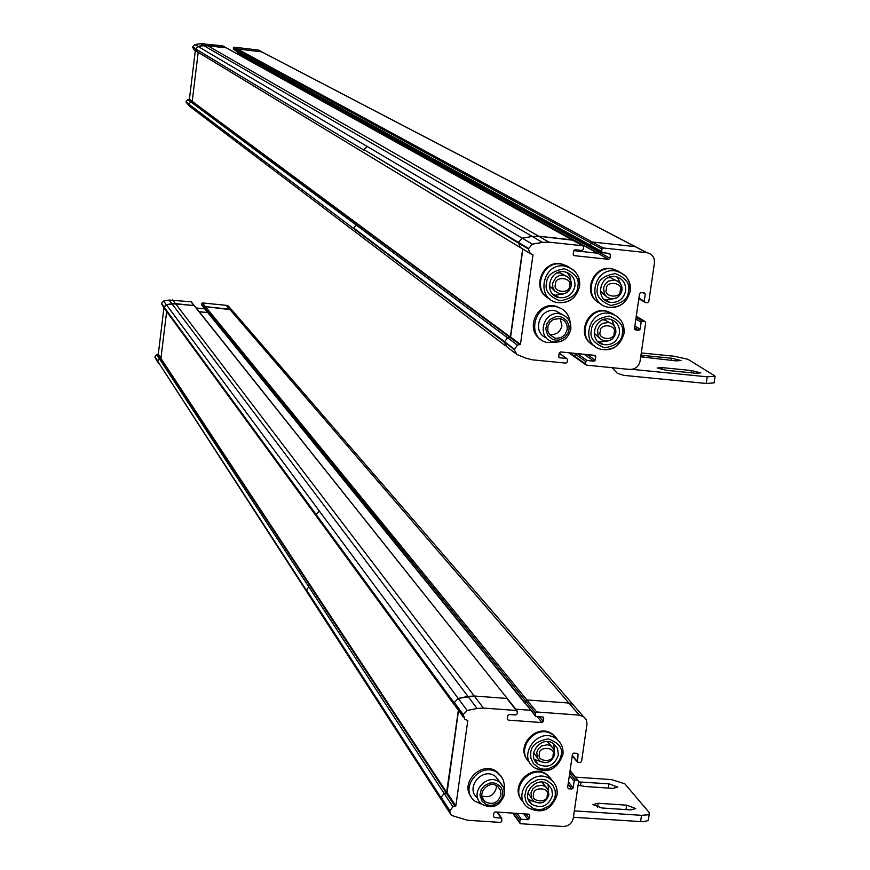 <?xml version="1.0" encoding="UTF-8"?>
<svg xmlns="http://www.w3.org/2000/svg" width="870" height="870" viewBox="0 0 870 870"><rect width="100%" height="100%" fill="white"/><g stroke="black" fill="none" stroke-linecap="round" stroke-linejoin="round"><path stroke-width="1.3" d="M575.831 707.821L231.714 309.829L205.472 306.642L204.744 309.002L204.635 307.153L205.353 306.588L230.789 309.361M231.79 309.916L233.269 311.623M199.241 311.721L207.723 312.569M165.104 309.568L164.169 306.947L166.311 304.696L171.847 303.717L194.173 305.511M158.568 363.486L157.611 360.865L159.286 358.755L160.939 358.342L166.638 311.547L160.928 358.375L446.843 792.646L458.327 710.322M230.539 309.263L228.408 306.099L226.2 305.326L202.351 302.923L205.353 306.588M204.591 308.85L196.283 308.024M193.945 305.446L191.03 301.781L169.084 300.063L163.593 301.042L161.472 303.271L164.169 306.947M164.125 307.273L161.428 303.597L164.245 308.393M163.908 307.937L158.275 354.297L160.939 358.342M159.286 358.755L156.633 354.699L154.969 356.798L157.611 360.865M157.568 361.191L154.925 357.124L157.655 362.224M156.633 354.699L158.275 354.297M204.526 308.73L201.492 304.739L202.351 302.923M557.648 739.924L552.765 734.682C536.594 722.676 514.344 749.287 529.645 762.337C514.322 749.32 536.583 722.665 552.765 734.671L557.648 739.913M557.3 739.62L555.963 737.521M555.886 737.434L552.189 733.954C537.051 722.644 515.018 746.079 527.644 760.065M558.355 754.932L557.55 748.526L553.537 743.654C541.227 734.53 525.306 755.921 538.16 764.295C547.937 768.514 554.668 765.393 558.355 754.932M554.473 750.647L553.733 743.785M534.278 759.379L540.792 761.641M550.83 745.905L547.502 741.653M533.614 752.778L537.138 757.433M539.335 716.706L543.271 721.534L543.304 717.13L535.539 716.293L535.409 713.019L536.703 711.975L579.3 715.107L584.303 717.195L586.304 719.936L587.011 724.003L581.541 761.554L580.268 762.588L577.517 762.25L578.061 754.551L577.082 753.355M543.271 721.534L541.988 722.578L537.084 716.543M508.21 720.121L507.243 718.914L508.21 720.121L541.988 722.578M493.431 816.147L494.377 817.517L501.718 818.191L501.762 821.367L500.478 822.411L467.625 820.269L452.422 815.701L451.128 814.951L449.736 811.188L452.878 806.773L455.837 805.957L467.788 720.61L464.83 719.207L463.231 714.596L467.136 710.486L477.054 708.474L483.405 708.06L516.421 710.486L517.389 711.693L517.074 713.944L515.779 714.988L509.015 714.498L507.721 715.542L507.243 718.914M494.377 817.517L493.41 816.321L493.888 812.982L495.171 811.938L528.819 814.168L529.776 815.353L528.916 814.179M525.882 813.972L529.297 818.681L529.776 815.353M529.297 818.681L528.014 819.714L523.762 813.831M568.436 781.945L573.189 787.959L574.156 781.282L575.44 780.249L577.669 780.401L578.615 781.586L573.265 818.213C571.938 823.553 568.545 826.304 563.075 826.489L520.662 823.727L519.705 822.541L520.021 820.312L521.304 819.279L528.014 819.714M573.189 787.959L571.916 788.992L568.11 784.174M568.567 788.764L567.621 787.578L568.567 788.764L571.916 788.992M578.061 754.551L577.114 753.355L573.765 753.115L572.482 754.159L567.621 787.578M572.786 704.308L568.915 703.047L526.85 699.926L568.915 703.047L572.786 704.308L583.215 716.38M530.656 710.29L515.779 709.191L530.656 710.29M516.421 710.486L506.829 698.436L474.237 696.011L467.962 696.413L458.175 698.393L454.325 702.449L458.175 698.393L474.237 696.011L506.829 698.436L507.732 699.088L194.358 305.598L175.522 303.63L483.405 708.06M463.155 715.173L454.249 703.014L455.902 707.005L454.325 702.449L463.231 714.596M452.878 806.773L444.157 793.451L441.133 797.235L444.157 793.451L447.071 792.657L458.512 710.583L447.071 792.657L455.837 805.957M449.736 811.188L441.057 797.801L442.428 801.52L441.133 797.235L449.823 810.612M310.927 586.195L446.549 792.624L444.157 793.451L308.785 586.815L306.338 590.262L308.785 586.815L159.406 358.799L157.688 361.235L441.057 797.801L306.403 589.806M526.219 704.363L525.262 703.167L525.578 700.948L525.262 703.167L204.602 308.469M204.754 307.208L525.578 700.948L526.85 699.926L536.703 711.975M499.782 782.38L495.639 776.595C482.839 765.937 464.232 788.22 477.652 798.138L477.739 798.258M482.426 804.598L474.933 801.205C457.718 788.383 481.643 759.717 498.162 773.386L501.544 776.888L503.284 780.107L504.393 784.903L504.23 788.938M500.892 776.018L497.194 772.038C482.535 759.717 459.077 782.532 471.399 797.137M500.989 794.756L500.467 790.123L497.716 786.469C488.69 778.9 475.531 794.669 485.036 801.651C492.659 805.315 497.977 803.021 500.989 794.756M481.86 795.898C489.081 798.116 493.888 795.517 496.27 788.122L496.281 785.566M458.512 710.583L446.549 792.624L455.314 805.924M552.058 780.575L547.415 775.268C531.613 762.729 508.548 788.938 523.62 802.303C508.526 788.959 531.603 762.707 547.415 775.257L552.058 780.575M551.71 780.26L550.395 778.084M550.329 777.997L546.838 774.518C532.081 762.718 509.331 785.654 521.63 799.943M552.504 795.31L551.776 789.133L548.024 784.327C536.072 774.865 519.51 795.713 532.027 804.456C541.847 808.969 548.676 805.924 552.504 795.31M548.622 791.026L548.067 784.37M528.329 799.454L534.582 801.803M545.109 786.404L542.064 782.163M527.84 793.038L531.265 797.714M159.406 358.799L160.95 358.407M454.423 704.983L165.224 309.622L164.245 307.327L166.431 304.75L175.522 303.63M199.263 311.764L207.756 312.613M231.714 309.829L233.497 311.884M441.188 799.606L157.688 361.235M535.409 713.019L525.578 700.948L526.85 699.926L205.472 306.642M535.159 715.825L525.262 703.167L535.093 715.26M194.064 305.49L516.943 710.659M164.245 307.327L454.249 703.014L316.223 514.692L319.323 511.038L316.278 514.235M456.174 707.19L463.329 717.163M443.7 802.26L442.428 801.52L449.866 813.004M522.859 249.103L510.592 337.071L507.612 337.821L510.592 337.071L522.859 249.103L510.592 337.071L520.456 344.379L532.984 254.845L530.254 253.485L528.286 248.972L532.364 244.165L542.488 242.371L548.97 242.143L582.65 245.764L583.607 247.058L583.27 249.429L581.943 250.484L575.048 249.744L573.732 250.799L573.221 254.344L574.167 255.639L608.63 259.314L609.946 258.259L610.457 254.736L609.511 253.431L602.573 252.691L601.627 251.397L601.964 249.037L603.28 247.983L646.91 252.681C652.228 253.931 654.729 257.379 654.436 263.023L648.792 301.651L647.487 302.695L645.214 302.466L644.246 301.172L645.268 294.158L642.723 292.712M522.642 248.972L510.364 337.049L192.216 101.398L198.197 52.341M603.28 247.983L592.285 242.001L635.143 246.623L592.285 242.001L590.991 243.045L592.285 242.001L237.347 48.948L236.629 49.514L237.01 51.537L236.629 49.514L237.347 48.948L261.631 51.83L264.73 53.407L258.292 50.047L234.073 47.165L237.347 48.948L261.75 51.852L646.91 252.681M608.63 259.314L597.57 253.192L573.765 250.636L597.57 253.192L237.173 53.396L237.88 52.831L241.186 54.658L241.284 53.886L240.468 55.223L241.186 54.658L598.875 252.148L599.071 250.767L598.875 252.148L597.57 253.192L598.875 252.148L609.946 258.259M530.254 253.485L520.216 247.395L518.346 242.349L520.216 247.395L521.891 248.516L196.805 51.439L195.674 48.948L192.694 47.165L193.836 49.644L197.805 52.102L195.674 48.948L197.881 46.338L203.482 45.425L226.233 47.796L222.622 45.805L200.448 43.663L194.891 44.577L192.738 46.839L195.685 48.611M645.268 294.158L644.376 292.885L640.896 292.516L639.58 293.571L634.48 328.599L635.328 329.871L638.852 330.23L640.157 329.186L641.179 322.194L642.484 321.139L644.757 321.367L645.714 322.65L640.102 361.05C638.732 366.629 635.263 369.424 629.684 369.435L586.304 365.128L585.488 363.888L585.825 361.55L587.141 360.506L593.982 361.18L595.287 360.126L595.787 356.635L594.819 355.351L560.53 351.937L559.214 352.992L558.714 356.493L559.53 357.755L566.729 358.494L567.544 359.745L567.207 362.072L565.902 363.127L532.407 359.821L526.219 358.288L516.932 354.514L514.213 349.675L504.524 341.714L507.123 347.087L504.437 342.301L353.622 228.527L356.113 225.004L353.622 228.527L188.942 104.291L190.497 106.988L188.942 104.291L190.682 101.812L192.216 101.398M204.765 110.697L204.167 110.62M261.261 51.591L258.292 50.047M237.173 53.396L236.085 53.277M195.326 50.601L189.41 99.245L192.226 101.333M358.168 224.395L192.139 101.398L190.682 101.812L187.757 99.637L186.071 101.768L188.964 103.943M188.942 104.291L186.028 102.094L189.475 106.205M187.757 99.637L189.41 99.245M193.836 49.644L194.826 50.297M237.978 52.069L237.88 52.831M236.618 51.319L233.203 49.014L234.073 47.165M585.488 363.888L574.798 356.363L575.603 357.592L574.798 356.363L575.135 354.057L574.798 356.363L569.839 352.872M575.429 353.427L575.135 354.057L575.429 353.427M353.688 228.06L504.524 341.714L507.612 337.821L190.682 101.812M194.782 50.264L531.951 254.605M195.674 48.948L363.877 150.108L367.031 146.388L363.943 149.629L518.346 242.349L522.294 238.206L532.288 236.433L538.671 236.216L572.612 240.185L222.644 45.805M601.627 251.397L590.654 245.362L591.589 246.645L590.654 245.362L590.991 243.045L590.654 245.362L233.203 49.014M514.213 349.675L517.433 345.14L520.456 344.379M549.764 298.943C531.635 291.069 542.184 260.13 561.672 264.132L569.448 267.449L561.672 264.143C542.206 260.141 531.646 291.026 549.742 298.921M569.143 267.318L567.631 266.242M567.49 266.155L561.063 263.773C542.499 259.934 531.265 288.655 547.741 297.757M574.929 286.132C575.331 278.476 571.927 273.702 564.706 271.832C548.807 268.612 543.239 295.311 559.29 297.692C567.588 298.29 572.797 294.441 574.929 286.132M571.057 282.043L570.035 276.747L566.957 272.408M553.135 294.528L555.364 295.18L563.673 293.919M564.956 275.475L560.106 272.973L557.028 272.984M549.285 285.393L555.006 291.385M614.253 314.788L606.923 311.362C587.544 306.555 576.027 337.582 594.156 345.64C576.016 337.625 587.522 306.544 606.923 311.362L614.253 314.777M613.915 314.646L612.328 313.45M612.208 313.363L606.281 310.96C587.87 306.36 575.679 335.037 592.046 344.379M619.483 333.221C619.94 325.902 616.754 321.215 609.935 319.192C594.373 315.375 587.729 341.649 603.486 344.607C611.914 345.488 617.243 341.692 619.483 333.221M615.416 328.36L611.697 319.692M597.625 341.334L599.365 341.877L607.151 341.149M609.631 322.694L604.976 320.051L602.692 319.877M594.123 333.079L599.517 338.223M600.876 303.837C582.389 296.496 592.611 264.991 612.23 268.96L619.723 272.071L612.23 268.971C592.633 265.002 582.4 296.452 600.855 303.815M619.396 271.951L617.776 270.842M617.646 270.766L611.577 268.602C592.938 264.795 581.954 293.962 598.723 302.662M625.628 290.874C626.052 283.239 622.67 278.487 615.503 276.638C599.724 273.495 594.221 300.096 610.153 302.379C618.352 302.945 623.507 299.106 625.628 290.874M621.506 285.86L617.363 277.084M604.139 299.356L605.988 299.856L613.915 298.714M615.416 280.173L610.653 277.758L608.141 277.704M600.235 291.026L605.911 296.17M562.379 314.57L555.604 310.851C539.933 306.838 531.255 332.296 546.371 337.875M556.974 342.171L547.274 342.562C525.186 338.136 534.604 301.411 556.495 306.784C564.63 308.948 569.208 314.277 570.22 322.792M561.9 308.872L555.419 306.066C536.942 301.357 524.556 329.915 540.901 339.496M567.207 329.328C567.544 323.727 565.098 320.138 559.889 318.55L553.45 319.399L549.971 322.204L547.948 326.217L547.795 330.633L549.535 334.602L554.853 338.071C561.367 338.767 565.489 335.853 567.207 329.328M549.361 334.363L549.633 334.428C556.115 335.124 560.204 332.231 561.911 325.75L560.171 318.616M192.139 101.398L519.912 344.324M194.891 44.577L197.881 46.338L207.071 45.349L225.819 47.578L571.916 239.805L538.671 236.216L548.97 242.143M528.373 248.363L518.346 242.349L522.294 238.206L532.288 236.433L538.671 236.216L204.015 43.587M514.3 349.077L504.524 341.714L507.612 337.821L517.433 345.14M575.766 357.624L585.673 364.693M363.943 149.629L528.286 248.972M649.39 813.744L648.172 820.497L643.408 821.758L573.395 817.278M574.33 810.862L641.538 815.331L640.581 821.715M575.429 777.127L611.632 779.618L624.812 783.783L649.02 812.352L649.335 813.852L647.943 814.809L641.538 815.331M578.572 781.923L608.946 783.837L617.809 787.111L612.719 788.383L584.673 786.469L578.115 785.023M601.975 807.991L592.916 804.598L598.158 803.249L626.661 805.163L635.763 808.567L630.598 809.905L601.975 807.991M715.042 376.492L714.085 382.887L706.212 383.474L623.572 375.34L617.265 373.208L612.132 367.705M632.044 369.358L707.201 376.797L706.212 383.474M641.288 352.937L674.25 356.243L687.909 359.277L714.564 375.731L715.086 376.231L707.201 376.797M640.951 355.254L671.847 358.255L681.058 360.539L676.001 360.865L640.722 356.83M666.583 370.359L657.154 367.999L662.364 367.64L691.378 370.522L700.85 372.893L695.728 373.252L666.583 370.359M638.591 300.411L639.635 299.258M226.2 305.326L229.375 309.002M172.619 299.933L175.392 303.587M169.084 300.063L171.847 303.717M163.593 301.042L166.311 304.696M201.644 303.489L204.635 307.153M204.483 308.415L201.492 304.739M157.981 354.264L160.645 358.31M160.352 358.353L157.688 354.308M562.836 754.551C557.605 769.319 548.1 773.691 534.332 767.699C516.367 755.878 538.671 725.917 555.973 738.619C561.28 742.491 563.564 747.808 562.836 754.551M561.172 755.127L559.638 759.988L555.462 765.295L548.122 768.928L543.772 769.232L539.607 768.33L533.43 763.762L530.841 757.977L530.733 752.985C530.994 745.775 536.801 741.066 548.165 738.858C558.649 742.621 562.977 748.048 561.172 755.127M554.69 754.323C552.015 761.924 547.132 764.197 540.031 761.152L537.497 758.238L536.768 752.419L538.476 748.678L541.597 745.927L547.534 744.742L551.199 746.145L554.103 749.679L554.69 754.323M553.026 754.899C554.157 763.044 536.05 761.772 539.487 753.953C538.356 745.797 556.463 747.08 553.026 754.899M572.308 755.388L577.082 761.239M229.495 309.046L579.3 715.107M171.966 303.771L477.054 708.474M166.431 304.75L467.136 710.486M501.12 817.952L497.02 812.069M517.084 813.385L521.304 819.279M574.156 781.282L569.404 775.311M543.761 718.163L542.771 716.956M454.792 806.011L160.471 358.396M514.986 813.254L520.021 820.312M519.705 822.541L513.006 813.124M570.046 770.896L577.669 780.401M575.44 780.249L569.73 773.104M504.535 794.256C500.206 806.077 492.594 809.35 481.719 804.065C468.234 794.092 486.939 771.679 499.815 782.402L503.773 787.622L504.535 794.256M502.806 794.875L501.675 798.486L498.575 802.434L493.094 805.141L489.843 805.381L486.721 804.728L482.1 801.335L479.957 795.082L481.197 789.721L484.307 785.773L489.799 783.054L493.04 782.826L496.161 783.489L500.783 786.882L502.719 791.178L502.806 794.875M556.974 794.886C551.547 809.861 541.923 814.135 528.079 807.719C510.581 795.387 533.799 766.165 550.601 779.379C555.571 783.239 557.692 788.416 556.974 794.886M555.31 795.506L553.788 800.346L549.622 805.642L542.293 809.274L537.954 809.589L533.788 808.708L527.622 804.174L525.926 801.281L524.773 795.778L526.448 788.601L530.624 783.294L537.975 779.65L542.314 779.346L546.49 780.238L552.646 784.794L555.201 790.547L555.31 795.506M548.839 794.701C546.066 802.412 541.107 804.63 533.973 801.368L531.548 798.388L531.026 792.559L532.853 788.883L536.05 786.241L541.999 785.229L545.599 786.741L548.317 790.221L548.839 794.701M547.176 795.31C548.307 803.412 530.243 802.205 533.658 794.408C532.527 786.295 550.612 787.524 547.176 795.31M258.183 50.036L646.704 252.648M200.448 43.663L542.488 242.371M233.356 47.73L601.964 249.037M189.116 99.213L192.052 101.388M519.379 344.389L188.823 99.245M638.928 298.084L644.246 301.172M573.439 255.204L574.211 255.639M582.617 245.764L571.894 239.805L582.65 245.764M197.881 46.338L532.364 244.165M507.123 347.087L515.116 353.144M558.801 357.135L559.693 357.777M566.566 358.462L559.182 353.187M577.256 353.601L587.141 360.506M593.982 361.18L584.02 354.275M634.872 325.924L640.157 329.186M641.179 322.194L635.883 318.975M610.457 254.736L607.738 253.246M595.787 356.635L593.775 355.254M574.026 353.285L585.825 361.55M587.283 354.601L595.287 360.126M636.285 316.256L644.757 321.367M638.852 330.23L634.621 327.62M642.484 321.139L636.133 317.289M634.643 329.382L635.448 329.882M579.507 286.295C576.495 298.029 569.121 303.456 557.398 302.553C534.952 299.117 542.728 261.739 565.021 266.133C575.244 268.743 580.072 275.464 579.507 286.295M577.821 286.437C577.539 294.038 571.568 298.834 559.91 300.803C549.133 296.507 544.663 290.623 546.512 283.163C546.784 275.529 552.765 270.733 564.456 268.765C575.233 273.104 579.681 278.987 577.821 286.437M571.144 285.577C569.611 291.602 565.826 294.408 559.812 293.995L554.592 290.917L552.754 287.209L552.711 283L555.908 277.508L559.606 275.453L563.749 275.192C568.98 276.562 571.438 280.031 571.144 285.577M569.448 285.719C570.6 294.375 551.993 292.44 555.528 284.262C554.364 275.583 572.993 277.541 569.448 285.719M623.986 333.33C620.799 345.292 613.263 350.621 601.366 349.338C579.322 345.096 588.598 308.317 610.446 313.548C620.103 316.375 624.616 322.966 623.986 333.33M622.344 333.514C622.05 341.04 616.134 345.803 604.596 347.793C593.927 343.574 589.523 337.767 591.372 330.372C591.665 322.813 597.603 318.05 609.174 316.071C619.821 320.323 624.214 326.141 622.344 333.514M615.732 332.666C614.1 338.811 610.24 341.573 604.128 340.953L600.507 339.18L598.06 335.95L597.581 329.795L599.463 325.989L602.747 323.314L608.815 322.476C613.752 323.955 616.058 327.359 615.732 332.666M614.079 332.851C615.199 341.421 596.787 339.561 600.311 331.448C599.191 322.868 617.613 324.749 614.079 332.851M630.13 291.026C627.118 302.662 619.832 308.056 608.25 307.219C585.956 303.913 593.644 266.677 615.775 270.972C625.932 273.55 630.717 280.238 630.13 291.026M628.488 291.167C628.194 298.736 622.257 303.499 610.696 305.468C600.017 301.194 595.613 295.343 597.462 287.926C597.755 280.336 603.704 275.562 615.297 273.604C625.965 277.911 630.369 283.772 628.488 291.167M621.854 290.319C620.321 296.289 616.591 299.084 610.642 298.693L606.923 297.072L604.335 293.94L603.584 287.796L605.313 283.914L608.478 281.086L614.524 279.977C619.723 281.336 622.17 284.784 621.854 290.319M620.212 290.46C621.332 299.073 602.888 297.159 606.423 289.014C605.303 280.39 623.757 282.337 620.212 290.46M570.753 329.328C568.284 338.68 562.39 342.834 553.059 341.801C535.768 338.408 543.152 309.666 560.247 313.929C567.729 316.18 571.231 321.313 570.753 329.328M569.056 329.512L567.882 333.286L564.706 337.342L559.106 340.018L555.799 340.17L552.613 339.365L547.915 335.646L545.751 328.99L547.034 323.379L550.231 319.312L555.832 316.637L559.149 316.495L562.335 317.3L567.022 321.03L568.98 325.608L569.056 329.512M190.497 106.988L505.329 345.727M581.019 781.923L580.453 785.795M608.946 783.837L608.315 788.079M598.158 803.249L597.57 807.273M626.661 805.163L625.998 809.6M643.43 355.417L643.147 357.385M671.847 358.255L671.52 360.419M662.364 367.64L662.059 369.696M691.378 370.522L691.041 372.784M231.54 309.72L228.408 306.099M194.217 305.522L191.324 301.89M552.189 733.954L555.973 738.619C561.324 742.567 563.64 747.939 562.901 754.714C556.746 769.83 547.219 774.159 534.332 767.699M534.452 759.51L538.16 764.295M547.719 741.805L553.875 749.168L554.766 754.486C551.634 762.261 546.73 764.491 540.031 761.152M577.158 761.815L572.242 755.802M501.718 818.191L497.477 812.091M519.749 823.053L512.68 813.102M578.202 780.586L570.1 770.494M495.639 776.595L503.425 786.839L504.578 790.515L504.6 794.419C499.837 806.403 492.213 809.622 481.719 804.065M497.194 772.038L498.162 773.386M482.23 797.583L485.036 801.651M546.838 774.518L550.601 779.379C555.615 783.315 557.768 788.546 557.05 795.06C551.21 810.198 541.553 814.418 528.079 807.719M528.351 799.476L532.027 804.456M542.151 782.217L548.1 789.721L548.916 794.875C545.947 802.673 540.966 804.837 533.973 801.368M525.328 703.721L204.863 309.057M644.496 302.075L638.83 298.78M601.888 252.311L591.589 246.645M574.167 255.639L573.461 255.236M559.53 357.755L558.888 357.287M566.729 358.494L559.203 353.111M644.855 321.389L636.285 316.212M635.328 329.871L634.708 329.48M561.063 263.773L565.021 266.133C575.722 269.406 580.584 276.149 579.583 286.371C576.386 298.247 568.991 303.63 557.398 302.553M555.364 295.18L559.29 297.692M560.106 272.973L563.749 275.192C569.274 276.975 571.764 280.466 571.22 285.654C569.643 291.711 565.837 294.484 559.812 293.995M606.281 310.96L610.446 313.548C620.169 316.441 624.714 323.064 624.073 333.417C619.929 346.01 612.36 351.317 601.366 349.338M599.365 341.877L603.486 344.607M604.976 320.051L608.815 322.476C613.807 324.021 616.145 327.446 615.819 332.753C614.035 338.995 610.142 341.725 604.128 340.953M612.23 268.971L615.775 270.972C626.465 274.289 631.283 280.999 630.217 291.113C626.596 303.173 619.266 308.546 608.25 307.219M611.577 268.602L612.23 268.96M605.988 299.856L610.153 302.379M610.653 277.758L614.524 279.977C620.06 281.793 622.529 285.262 621.941 290.395C620.147 296.55 616.384 299.323 610.642 298.693M555.604 310.851L560.247 313.929C567.784 316.234 571.318 321.4 570.829 329.415C567.979 339.017 562.053 343.139 553.059 341.801M555.419 306.066L556.495 306.784M549.633 334.428L554.853 338.071M574.983 357.157L568.741 352.752M590.915 246.275L237.01 51.537"/></g></svg>
